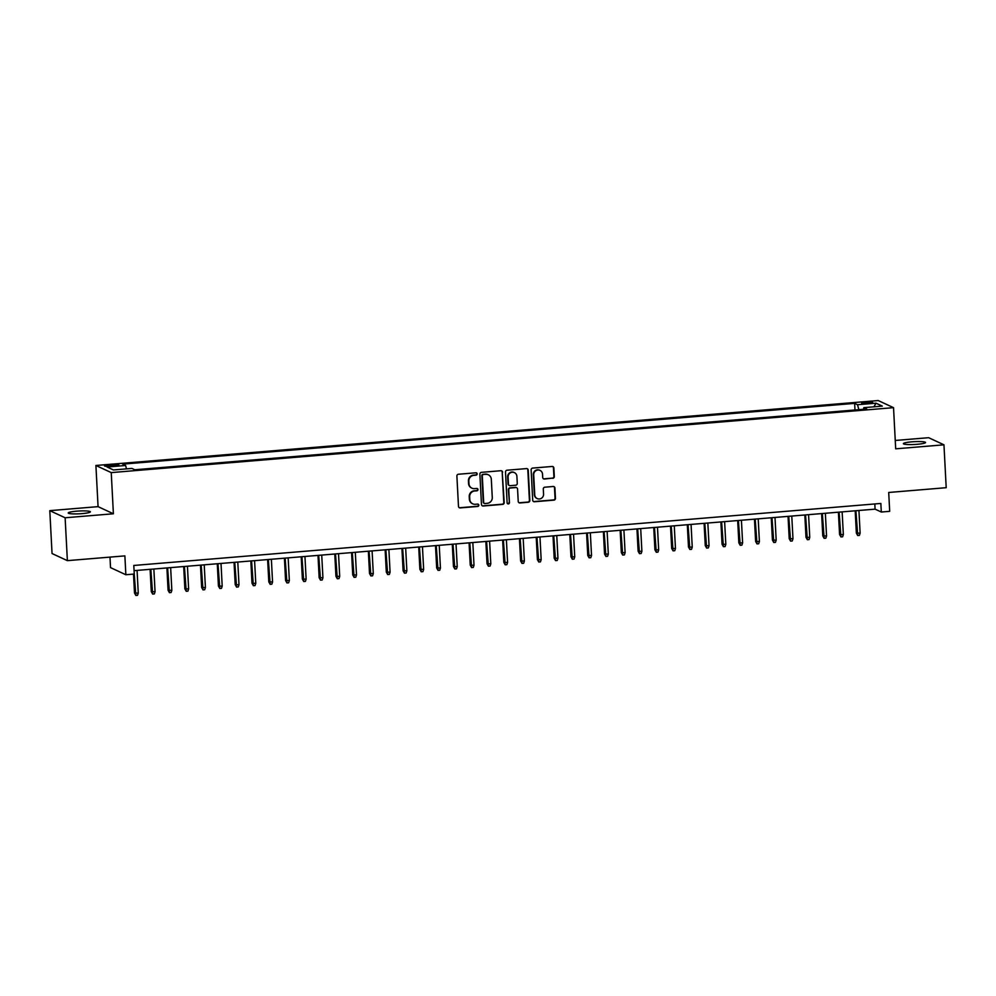 <?xml version="1.0" encoding="UTF-8"?>
<svg xmlns="http://www.w3.org/2000/svg" width="996" height="996" viewBox="0 0 996 996"><rect width="100%" height="100%" fill="white"/><g stroke="black" fill="none" stroke-linecap="round" stroke-linejoin="round"><path stroke-width="1.49" d="M477.171 473.872A1.195 1.145 114.9 0 0 475.964 472.789L458.459 474.245A1.706 1.643 114.9 0 0 456.89 476.063L458.484 506.366A1.706 1.643 114.9 0 0 460.214 507.91L477.719 506.466A1.195 1.145 114.9 0 0 478.167 504.2A1.195 1.145 114.9 0 0 477.607 504.101L475.341 504.287A5.441 5.241 114.9 0 1 469.776 499.345L469.651 496.817A5.441 5.241 114.9 0 1 474.644 490.991L476.91 490.804A1.195 1.145 114.9 0 0 477.345 488.55A1.195 1.145 114.9 0 0 476.785 488.451L474.519 488.638A5.441 5.241 114.9 0 1 468.954 483.683L468.83 481.155A5.441 5.241 114.9 0 1 473.822 475.341L476.088 475.154A1.195 1.145 114.9 0 0 477.171 473.872M471.731 488.077A5.441 5.241 114.9 0 1 468.543 483.496L468.419 480.968A5.441 5.241 114.9 0 1 473.399 475.142L475.665 474.955A1.195 1.145 114.9 0 0 476.312 472.814M459.218 507.661A1.706 1.643 114.9 0 0 459.803 507.723L477.308 506.267A1.195 1.145 114.9 0 0 477.943 504.125M472.552 503.739A5.441 5.241 114.9 0 1 469.365 499.145L469.228 496.618A5.441 5.241 114.9 0 1 474.221 490.804L476.486 490.617A1.195 1.145 114.9 0 0 477.121 488.476M911.813 441.838A11.081 1.407 -3 0 0 903.397 443.643A11.081 1.407 -3 0 0 917.117 444.303A11.081 1.407 -3 0 0 925.533 442.485A11.081 1.407 -3 0 0 911.813 441.838M76.642 511.172A11.081 1.407 -3 0 0 68.226 512.977A11.081 1.407 -3 0 0 81.933 513.637A11.081 1.407 -3 0 0 90.35 511.82A11.081 1.407 -3 0 0 76.642 511.172M865.81 402.135A5.54 0.71 -3 0 0 861.602 403.044A5.54 0.71 -3 0 0 868.462 403.368A5.54 0.71 -3 0 0 872.67 402.459A5.54 0.71 -3 0 0 865.81 402.135M552.755 478.341A1.706 1.643 114.9 0 0 554.311 476.511L553.863 468.02A1.706 1.643 114.9 0 0 552.133 466.464L532.686 468.083A1.706 1.643 114.9 0 0 531.129 469.9L532.711 500.204A1.706 1.643 114.9 0 0 534.454 501.747L553.9 500.141A1.706 1.643 114.9 0 0 555.457 498.311L554.921 488.052A1.706 1.643 114.9 0 0 553.178 486.496L544.862 487.193A1.706 1.643 114.9 0 0 543.293 489.011L543.567 494.103A4.544 4.382 114.9 0 1 537.242 498.598A4.544 4.382 114.9 0 1 534.752 494.838L533.707 474.893A4.544 4.382 114.9 0 1 540.031 470.398A4.544 4.382 114.9 0 1 542.521 474.158L542.696 477.482A1.706 1.643 114.9 0 0 544.426 479.026L552.332 478.142A1.706 1.643 114.9 0 0 553.9 476.325L553.452 467.821A1.706 1.643 114.9 0 0 552.718 466.526M65.126 517.771L113.395 513.774L98.069 506.64L49.8 510.649L65.126 517.771L67.379 560.648L124.874 555.88L125.857 574.742L134.261 574.045L133.8 565.467L880.85 503.453L881.298 512.031L889.689 511.334L888.706 492.472L946.2 487.691L943.959 444.814L928.621 437.692L895.255 440.469M113.395 513.774L111.241 472.602L893.537 407.663L895.69 448.823L943.959 444.814M502.619 472.266A1.706 1.643 114.9 0 0 500.888 470.722L481.442 472.341A1.706 1.643 114.9 0 0 479.885 474.158L481.466 504.462A1.706 1.643 114.9 0 0 483.209 506.005L502.644 504.387A1.706 1.643 114.9 0 0 504.213 502.569L502.208 472.079A1.706 1.643 114.9 0 0 501.474 470.784M507.064 470.212L526.51 468.593A1.706 1.643 114.9 0 1 528.241 470.137L529.835 500.44A1.706 1.643 114.9 0 1 528.266 502.258L519.949 502.955A1.706 1.643 114.9 0 1 518.219 501.411L517.571 489.123A1.706 1.643 114.9 0 0 515.828 487.567L510.313 488.028A1.706 1.643 114.9 0 0 508.757 489.845L509.429 502.644A1.195 1.145 114.9 0 1 507.773 503.814A1.195 1.145 114.9 0 1 507.113 502.831L505.507 472.029A1.706 1.643 114.9 0 1 507.064 470.212M67.379 560.648L52.041 553.527L49.8 510.649M111.141 466.215L114.826 465.904A5.366 0.685 -3 0 0 118.91 465.032A5.366 0.685 -3 0 0 112.262 464.709L108.564 465.02A5.366 0.685 -3 0 0 104.493 465.904A5.366 0.685 -3 0 0 111.141 466.215M111.241 472.602L95.902 465.481L878.198 400.541L893.537 407.663M854.979 409.979L854.643 403.38L122.707 464.136L125.608 465.493L126.492 468.867M854.643 403.38L857.544 404.725L876.007 403.193L882.307 406.119L863.831 407.65L866.732 409.007L134.796 469.763L131.895 468.419L113.432 469.95L107.132 467.024L125.608 465.493M109.983 557.113L110.531 567.62L125.857 574.742M98.069 506.64L95.902 465.481M134.074 570.658L875.086 509.143L881.298 512.031M874.812 503.951L875.086 509.143M863.831 407.65L863.495 409.269M858.838 409.655L857.544 404.725M876.007 403.193L873.928 406.816M482.201 505.756A1.706 1.643 114.9 0 0 482.786 505.819L502.233 504.2A1.706 1.643 114.9 0 0 503.789 502.382L502.208 472.079M483.371 474.544A1.195 1.145 114.9 0 0 482.288 475.814L483.683 502.42A1.195 1.145 114.9 0 0 484.89 503.503L487.281 503.304A5.441 5.241 114.9 0 0 492.273 497.477L491.314 479.288A5.441 5.241 114.9 0 0 485.762 474.345L482.96 474.345A1.195 1.145 114.9 0 0 481.865 475.627L482.288 475.814M484.33 503.403L483.919 503.204A1.195 1.145 114.9 0 1 483.259 502.221L481.865 475.627M488.127 474.706A5.441 5.241 114.9 0 0 485.351 474.146L485.762 474.345M482.96 474.345L485.351 474.146M518.941 502.706A1.706 1.643 114.9 0 0 519.539 502.756L527.855 502.071A1.706 1.643 114.9 0 0 529.411 500.253L527.83 469.95A1.706 1.643 114.9 0 0 527.096 468.655M516.638 487.716L516.227 487.517A1.706 1.643 114.9 0 0 515.418 487.38L509.902 487.841A1.706 1.643 114.9 0 0 508.346 489.659L509.429 502.644M507.574 503.702A1.195 1.145 114.9 0 0 509.006 502.457M516.899 476.362A4.544 4.382 114.9 0 0 514.409 472.614A4.544 4.382 114.9 0 0 508.085 477.096L508.458 484.131A1.706 1.643 114.9 0 0 510.189 485.675L515.716 485.214A1.706 1.643 114.9 0 0 517.273 483.396L516.899 476.362M514.197 472.515A4.544 4.382 114.9 0 0 507.674 476.91L508.085 477.096M509.379 485.538L508.968 485.338A1.706 1.643 114.9 0 1 508.035 483.932L507.674 476.91M543.43 478.777A1.706 1.643 114.9 0 0 544.015 478.839L552.332 478.142M539.82 470.311A4.544 4.382 114.9 0 0 533.296 474.694L533.707 474.893M537.031 498.486A4.544 4.382 114.9 0 1 534.342 494.639L533.296 474.694M533.445 501.498A1.706 1.643 114.9 0 0 534.03 501.561L553.477 499.942A1.706 1.643 114.9 0 0 555.046 498.125L554.498 487.853A1.706 1.643 114.9 0 0 553.776 486.558M138.257 593.118L137.535 595.322L135.867 595.459L134.497 593.018L138.257 593.118L137.075 570.409M135.867 595.459L134.223 574.045M134.497 593.018L133.501 574.107M155.052 591.724L154.33 593.927L152.649 594.064L151.28 591.624L155.052 591.724L153.857 569.015M152.649 594.064L150.832 569.264M151.28 591.624L150.11 569.326M171.835 590.329L171.113 592.533L169.432 592.67L168.075 590.23L171.835 590.329L170.652 567.62M169.432 592.67L167.627 567.869M168.075 590.23L166.905 567.932M188.63 588.935L187.908 591.138L186.227 591.275L184.858 588.835L188.63 588.935L187.435 566.226M186.227 591.275L184.409 566.475M184.858 588.835L183.687 566.537M205.413 587.54L204.69 589.744L203.01 589.893L201.64 587.441L205.413 587.54L204.217 564.832M203.01 589.893L201.204 565.081M201.64 587.441L200.47 565.143M222.195 586.146L221.473 588.35L219.805 588.499L218.435 586.046L222.195 586.146L221.012 563.437M219.805 588.499L217.987 563.686M218.435 586.046L217.265 563.748M238.99 584.752L238.268 586.955L236.587 587.105L235.218 584.652L238.99 584.752L237.795 562.043M236.587 587.105L234.77 562.292M235.218 584.652L234.048 562.354M255.773 583.357L255.051 585.573L253.37 585.71L252 583.258L255.773 583.357L254.59 560.648M253.37 585.71L251.565 560.91M252 583.258L250.843 560.96M272.555 581.963L271.846 584.179L270.165 584.316L268.796 581.876L272.555 581.963L271.373 559.254M270.165 584.316L268.347 559.515M268.796 581.876L267.625 559.565M289.35 580.568L288.628 582.785L286.948 582.921L285.578 580.481L289.35 580.568L288.155 557.86M286.948 582.921L285.142 558.121M285.578 580.481L284.408 558.171M306.133 579.174L305.411 581.39L303.743 581.527L302.373 579.087L306.133 579.174L304.95 556.478M303.743 581.527L301.925 556.727M302.373 579.087L301.203 556.789M322.928 577.78L322.206 579.996L320.525 580.133L319.156 577.692L322.928 577.78L321.733 555.083M320.525 580.133L318.708 555.332M319.156 577.692L317.985 555.395M339.711 576.385L338.989 578.601L337.308 578.738L335.938 576.298L339.711 576.385L338.515 553.689M337.308 578.738L335.503 553.938M335.938 576.298L334.781 554M356.493 575.003L355.784 577.207L354.103 577.344L352.733 574.904L356.493 575.003L355.311 552.294M354.103 577.344L352.285 552.543M352.733 574.904L351.563 552.606M373.288 573.609L372.566 575.812L370.885 575.949L369.516 573.509L373.288 573.609L372.093 550.9M370.885 575.949L369.08 551.149M369.516 573.509L368.346 551.211M390.071 572.214L389.349 574.418L387.681 574.555L386.311 572.115L390.071 572.214L388.888 549.506M387.681 574.555L385.863 549.755M386.311 572.115L385.141 549.817M406.866 570.82L406.144 573.024L404.463 573.161L403.094 570.72L406.866 570.82L405.671 548.111M404.463 573.161L402.645 548.36M403.094 570.72L401.923 548.423M423.649 569.426L422.927 571.629L421.246 571.766L419.876 569.326L423.649 569.426L422.453 546.717M421.246 571.766L419.44 546.966M419.876 569.326L418.718 547.028M440.431 568.031L439.722 570.235L438.041 570.372L436.671 567.932L440.431 568.031L439.248 545.322M438.041 570.372L436.223 545.571M436.671 567.932L435.501 545.634M457.226 566.637L456.504 568.841L454.823 568.977L453.454 566.537L457.226 566.637L456.031 543.928M454.823 568.977L453.006 544.177M453.454 566.537L452.284 544.239M474.009 565.242L473.287 567.446L471.606 567.596L470.249 565.143L474.009 565.242L472.826 542.534M471.606 567.596L469.801 542.783M470.249 565.143L469.079 542.845M490.804 563.848L490.082 566.052L488.401 566.201L487.032 563.748L490.804 563.848L489.609 541.139M488.401 566.201L486.583 541.388M487.032 563.748L485.861 541.451M507.587 562.454L506.864 564.657L505.184 564.807L503.814 562.354L507.587 562.454L506.391 539.745M505.184 564.807L503.378 539.994M503.814 562.354L502.644 540.056M524.369 561.059L523.647 563.275L521.979 563.412L520.609 560.96L524.369 561.059L523.186 538.35M521.979 563.412L520.161 538.612M520.609 560.96L519.439 538.662M541.164 559.665L540.442 561.881L538.761 562.018L537.392 559.578L541.164 559.665L539.969 536.956M538.761 562.018L536.944 537.218M537.392 559.578L536.221 537.267M557.947 558.27L557.225 560.487L555.544 560.624L554.187 558.183L557.947 558.27L556.764 535.562M555.544 560.624L553.739 535.823M554.187 558.183L553.017 535.873M574.742 556.876L574.02 559.092L572.339 559.229L570.969 556.789L574.742 556.876L573.547 534.18M572.339 559.229L570.521 534.429M570.969 556.789L569.799 534.491M591.524 555.482L590.802 557.698L589.122 557.835L587.752 555.395L591.524 555.482L590.329 532.785M589.122 557.835L587.316 533.034M587.752 555.395L586.582 533.097M608.307 554.087L607.585 556.303L605.917 556.44L604.547 554L608.307 554.087L607.124 531.391M605.917 556.44L604.099 531.64M604.547 554L603.377 531.702M625.102 552.705L624.38 554.909L622.699 555.046L621.33 552.606L625.102 552.705L623.907 529.997M622.699 555.046L620.882 530.245M621.33 552.606L620.159 530.308M641.885 551.311L641.163 553.515L639.482 553.652L638.112 551.211L641.885 551.311L640.702 528.602M639.482 553.652L637.677 528.851M638.112 551.211L636.954 528.913M658.667 549.917L657.958 552.12L656.277 552.257L654.907 549.817L658.667 549.917L657.485 527.208M656.277 552.257L654.459 527.457M654.907 549.817L653.737 527.519M675.462 548.522L674.74 550.726L673.059 550.863L671.69 548.423L675.462 548.522L674.267 525.813M673.059 550.863L671.254 526.062M671.69 548.423L670.52 526.125M692.245 547.128L691.523 549.331L689.855 549.468L688.485 547.028L692.245 547.128L691.062 524.419M689.855 549.468L688.037 524.668M688.485 547.028L687.315 524.73M709.04 545.733L708.318 547.937L706.637 548.074L705.268 545.634L709.04 545.733L707.845 523.025M706.637 548.074L704.819 523.274M705.268 545.634L704.097 523.336M725.823 544.339L725.1 546.543L723.42 546.68L722.05 544.239L725.823 544.339L724.627 521.63M723.42 546.68L721.614 521.879M722.05 544.239L720.892 521.941M742.605 542.945L741.896 545.148L740.215 545.298L738.845 542.845L742.605 542.945L741.422 520.236M740.215 545.298L738.397 520.485M738.845 542.845L737.675 520.547M759.4 541.55L758.678 543.754L756.997 543.903L755.628 541.451L759.4 541.55L758.205 518.841M756.997 543.903L755.192 519.09M755.628 541.451L754.458 519.153M776.183 540.156L775.461 542.359L773.792 542.509L772.423 540.056L776.183 540.156L775 517.447M773.792 542.509L771.975 517.696M772.423 540.056L771.253 517.758M792.978 538.761L792.256 540.977L790.575 541.114L789.206 538.662L792.978 538.761L791.783 516.053M790.575 541.114L788.757 516.314M789.206 538.662L788.035 516.364M809.76 537.367L809.038 539.583L807.358 539.72L805.988 537.28L809.76 537.367L808.565 514.658M807.358 539.72L805.552 514.92M805.988 537.28L804.83 514.969M826.543 535.973L825.833 538.189L824.153 538.326L822.783 535.885L826.543 535.973L825.36 513.264M824.153 538.326L822.335 513.525M822.783 535.885L821.613 513.575M843.338 534.578L842.616 536.794L840.935 536.931L839.566 534.491L843.338 534.578L842.143 511.882M840.935 536.931L839.118 512.131M839.566 534.491L838.395 512.193M860.121 533.184L859.399 535.4L857.718 535.537L856.361 533.097L860.121 533.184L858.938 510.487M857.718 535.537L855.913 510.736M856.361 533.097L855.191 510.799M108.639 466.34L108.564 465.02M112.336 466.116L112.262 464.709"/></g></svg>

